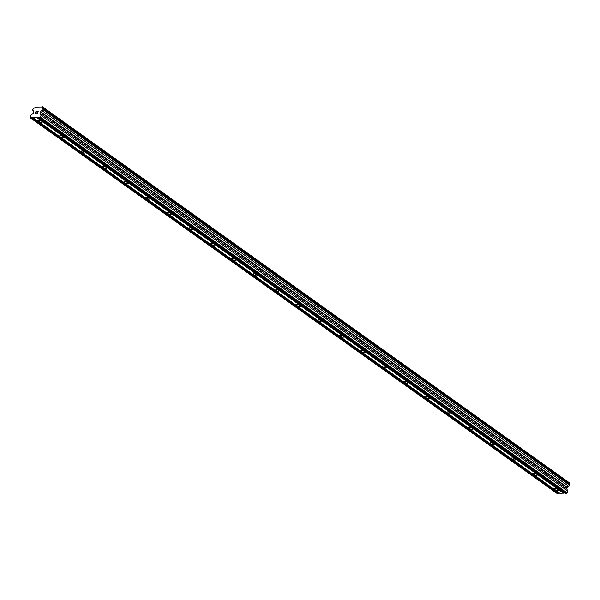 <?xml version="1.0" encoding="UTF-8"?>
<svg xmlns="http://www.w3.org/2000/svg" width="600" height="600" viewBox="0 0 600 600"><rect width="100%" height="100%" fill="white"/><g stroke="black" fill="none" stroke-linecap="round" stroke-linejoin="round"><path stroke-width="0.9" d="M41.812 121.35A2.28 0.742 19.1 0 1 42.345 122.115A2.28 0.742 19.1 0 1 40.845 122.31A2.28 0.742 19.1 0 1 38.565 121.387A2.28 0.742 19.1 0 1 38.04 120.623A2.28 0.742 19.1 0 1 39.54 120.427A2.28 0.742 19.1 0 1 41.812 121.35M63.338 136.695A2.28 0.742 19.1 0 1 63.863 137.46A2.28 0.742 19.1 0 1 62.363 137.655A2.28 0.742 19.1 0 1 60.09 136.733A2.28 0.742 19.1 0 1 59.557 135.968A2.28 0.742 19.1 0 1 61.057 135.773A2.28 0.742 19.1 0 1 63.338 136.695M84.855 152.04A2.28 0.742 19.1 0 1 85.38 152.805A2.28 0.742 19.1 0 1 83.88 153A2.28 0.742 19.1 0 1 81.608 152.078A2.28 0.742 19.1 0 1 81.075 151.312A2.28 0.742 19.1 0 1 82.575 151.118A2.28 0.742 19.1 0 1 84.855 152.04M106.373 167.385A2.28 0.742 19.1 0 1 106.905 168.15A2.28 0.742 19.1 0 1 105.405 168.345A2.28 0.742 19.1 0 1 103.125 167.422A2.28 0.742 19.1 0 1 102.6 166.657A2.28 0.742 19.1 0 1 104.1 166.462A2.28 0.742 19.1 0 1 106.373 167.385M127.89 182.73A2.28 0.742 19.1 0 1 128.422 183.495A2.28 0.742 19.1 0 1 126.922 183.69A2.28 0.742 19.1 0 1 124.65 182.767A2.28 0.742 19.1 0 1 124.118 182.002A2.28 0.742 19.1 0 1 125.618 181.808A2.28 0.742 19.1 0 1 127.89 182.73M149.415 198.075A2.28 0.742 19.1 0 1 149.94 198.84A2.28 0.742 19.1 0 1 148.44 199.042A2.28 0.742 19.1 0 1 146.167 198.112A2.28 0.742 19.1 0 1 145.635 197.347A2.28 0.742 19.1 0 1 147.135 197.153A2.28 0.742 19.1 0 1 149.415 198.075M170.933 213.42A2.28 0.742 19.1 0 1 171.465 214.185A2.28 0.742 19.1 0 1 169.965 214.388A2.28 0.742 19.1 0 1 167.685 213.465A2.28 0.742 19.1 0 1 167.16 212.692A2.28 0.742 19.1 0 1 168.66 212.498A2.28 0.742 19.1 0 1 170.933 213.42M192.45 228.765A2.28 0.742 19.1 0 1 192.983 229.53A2.28 0.742 19.1 0 1 191.483 229.733A2.28 0.742 19.1 0 1 189.21 228.81A2.28 0.742 19.1 0 1 188.678 228.045A2.28 0.742 19.1 0 1 190.178 227.843A2.28 0.742 19.1 0 1 192.45 228.765M213.975 244.11A2.28 0.742 19.1 0 1 214.5 244.875A2.28 0.742 19.1 0 1 213 245.077A2.28 0.742 19.1 0 1 210.728 244.155A2.28 0.742 19.1 0 1 210.195 243.39A2.28 0.742 19.1 0 1 211.695 243.188A2.28 0.742 19.1 0 1 213.975 244.11M235.493 259.455A2.28 0.742 19.1 0 1 236.025 260.228A2.28 0.742 19.1 0 1 234.525 260.423A2.28 0.742 19.1 0 1 232.245 259.5A2.28 0.742 19.1 0 1 231.72 258.735A2.28 0.742 19.1 0 1 233.22 258.532A2.28 0.742 19.1 0 1 235.493 259.455M257.01 274.808A2.28 0.742 19.1 0 1 257.543 275.572A2.28 0.742 19.1 0 1 256.043 275.767A2.28 0.742 19.1 0 1 253.763 274.845A2.28 0.742 19.1 0 1 253.237 274.08A2.28 0.742 19.1 0 1 254.737 273.877A2.28 0.742 19.1 0 1 257.01 274.808M278.535 290.153A2.28 0.742 19.1 0 1 279.06 290.918A2.28 0.742 19.1 0 1 277.56 291.112A2.28 0.742 19.1 0 1 275.288 290.19A2.28 0.742 19.1 0 1 274.755 289.425A2.28 0.742 19.1 0 1 276.255 289.23A2.28 0.742 19.1 0 1 278.535 290.153M300.053 305.498A2.28 0.742 19.1 0 1 300.585 306.263A2.28 0.742 19.1 0 1 299.077 306.457A2.28 0.742 19.1 0 1 296.805 305.535A2.28 0.742 19.1 0 1 296.272 304.77A2.28 0.742 19.1 0 1 297.78 304.575A2.28 0.742 19.1 0 1 300.053 305.498M321.57 320.843A2.28 0.742 19.1 0 1 322.103 321.608A2.28 0.742 19.1 0 1 320.603 321.803A2.28 0.742 19.1 0 1 318.322 320.88A2.28 0.742 19.1 0 1 317.798 320.115A2.28 0.742 19.1 0 1 319.298 319.92A2.28 0.742 19.1 0 1 321.57 320.843M343.095 336.188A2.28 0.742 19.1 0 1 343.62 336.952A2.28 0.742 19.1 0 1 342.12 337.147A2.28 0.742 19.1 0 1 339.847 336.225A2.28 0.742 19.1 0 1 339.315 335.46A2.28 0.742 19.1 0 1 340.815 335.265A2.28 0.742 19.1 0 1 343.095 336.188M364.612 351.532A2.28 0.742 19.1 0 1 365.145 352.298A2.28 0.742 19.1 0 1 363.638 352.493A2.28 0.742 19.1 0 1 361.365 351.57A2.28 0.742 19.1 0 1 360.832 350.805A2.28 0.742 19.1 0 1 362.34 350.61A2.28 0.742 19.1 0 1 364.612 351.532M386.13 366.877A2.28 0.742 19.1 0 1 386.662 367.642A2.28 0.742 19.1 0 1 385.162 367.845A2.28 0.742 19.1 0 1 382.882 366.915A2.28 0.742 19.1 0 1 382.358 366.15A2.28 0.742 19.1 0 1 383.858 365.955A2.28 0.742 19.1 0 1 386.13 366.877M407.655 382.222A2.28 0.742 19.1 0 1 408.18 382.987A2.28 0.742 19.1 0 1 406.68 383.19A2.28 0.742 19.1 0 1 404.408 382.267A2.28 0.742 19.1 0 1 403.875 381.495A2.28 0.742 19.1 0 1 405.375 381.3A2.28 0.742 19.1 0 1 407.655 382.222M429.173 397.567A2.28 0.742 19.1 0 1 429.697 398.332A2.28 0.742 19.1 0 1 428.197 398.535A2.28 0.742 19.1 0 1 425.925 397.612A2.28 0.742 19.1 0 1 425.393 396.847A2.28 0.742 19.1 0 1 426.893 396.645A2.28 0.742 19.1 0 1 429.173 397.567M450.69 412.912A2.28 0.742 19.1 0 1 451.222 413.678A2.28 0.742 19.1 0 1 449.722 413.88A2.28 0.742 19.1 0 1 447.442 412.957A2.28 0.742 19.1 0 1 446.918 412.192A2.28 0.742 19.1 0 1 448.418 411.99A2.28 0.742 19.1 0 1 450.69 412.912M472.207 428.257A2.28 0.742 19.1 0 1 472.74 429.03A2.28 0.742 19.1 0 1 471.24 429.225A2.28 0.742 19.1 0 1 468.967 428.303A2.28 0.742 19.1 0 1 468.435 427.537A2.28 0.742 19.1 0 1 469.935 427.335A2.28 0.742 19.1 0 1 472.207 428.257M493.732 443.61A2.28 0.742 19.1 0 1 494.257 444.375A2.28 0.742 19.1 0 1 492.757 444.57A2.28 0.742 19.1 0 1 490.485 443.647A2.28 0.742 19.1 0 1 489.952 442.882A2.28 0.742 19.1 0 1 491.452 442.68A2.28 0.742 19.1 0 1 493.732 443.61M515.25 458.955A2.28 0.742 19.1 0 1 515.783 459.72A2.28 0.742 19.1 0 1 514.283 459.915A2.28 0.742 19.1 0 1 512.002 458.993A2.28 0.742 19.1 0 1 511.478 458.228A2.28 0.742 19.1 0 1 512.977 458.033A2.28 0.742 19.1 0 1 515.25 458.955M536.768 474.3A2.28 0.742 19.1 0 1 537.3 475.065A2.28 0.742 19.1 0 1 535.8 475.26A2.28 0.742 19.1 0 1 533.528 474.338A2.28 0.742 19.1 0 1 532.995 473.572A2.28 0.742 19.1 0 1 534.495 473.377A2.28 0.742 19.1 0 1 536.768 474.3M558.293 489.645A2.28 0.742 19.1 0 1 558.817 490.41A2.28 0.742 19.1 0 1 557.317 490.605A2.28 0.742 19.1 0 1 555.045 489.683A2.28 0.742 19.1 0 1 554.513 488.918A2.28 0.742 19.1 0 1 556.013 488.722A2.28 0.742 19.1 0 1 558.293 489.645M33.157 117.735L30.195 117.773L30 117.345L30.608 115.597L33.263 113.25L33.525 111.863A1.268 0.802 -54.5 0 0 33.345 110.858A1.268 0.802 -54.5 0 0 33.015 110.76L32.595 109.837L33.907 108.203A1.268 0.802 -54.5 0 0 35.182 107.078L42.352 106.988A1.268 0.802 -54.5 0 0 42.525 107.985A1.268 0.802 -54.5 0 0 42.855 108.09L43.035 109.71L41.97 110.648A1.268 0.802 -54.5 0 0 40.695 111.773L39.99 113.167L41.04 115.47L39.938 117.653L33.157 117.735L559.875 493.342L564.93 492.99M30.195 117.773L556.92 493.38L559.477 493.058M569.048 483.315A1.268 0.802 -54.5 0 1 569.077 482.588L42.233 106.62M38.602 117.667L565.327 493.275L567.158 492.817L567.765 491.07L566.715 488.768L567.42 487.38A1.268 0.802 -54.5 0 1 568.695 486.255L569.76 485.31L569.58 483.69L42.855 108.09M36.127 111.27L35.828 112.132L36.127 111.27L37.065 111.113L36.06 111.127L37.065 111.113M35.828 112.132L36.307 112.125L35.828 112.132M36.307 112.125L35.475 113.145L35.775 112.282M35.475 113.145L36.36 113.137L35.475 113.145M36.36 113.137L35.31 113.288L36.06 111.127L35.31 113.295M37.657 111.667L38.085 111.382L37.432 113.273M38.265 111.097L37.545 113.265L37.89 111.547M563.707 493.298L36.983 117.69M558.585 493.065L31.86 117.465M558.255 493.365L31.53 117.757M33.547 111.142L33.015 110.76M569.077 482.588L42.352 106.988M570 484.612L43.275 109.012M569.76 485.31L43.035 109.71M568.695 486.255L41.97 110.648M567.42 487.38L40.695 111.773M567.12 487.605L40.395 111.998M566.715 488.768L39.99 113.167M567.765 491.07L41.04 115.47M567.158 492.817L40.44 117.21M566.662 493.26L39.938 117.653M564.037 492.998L37.312 117.398"/></g></svg>
